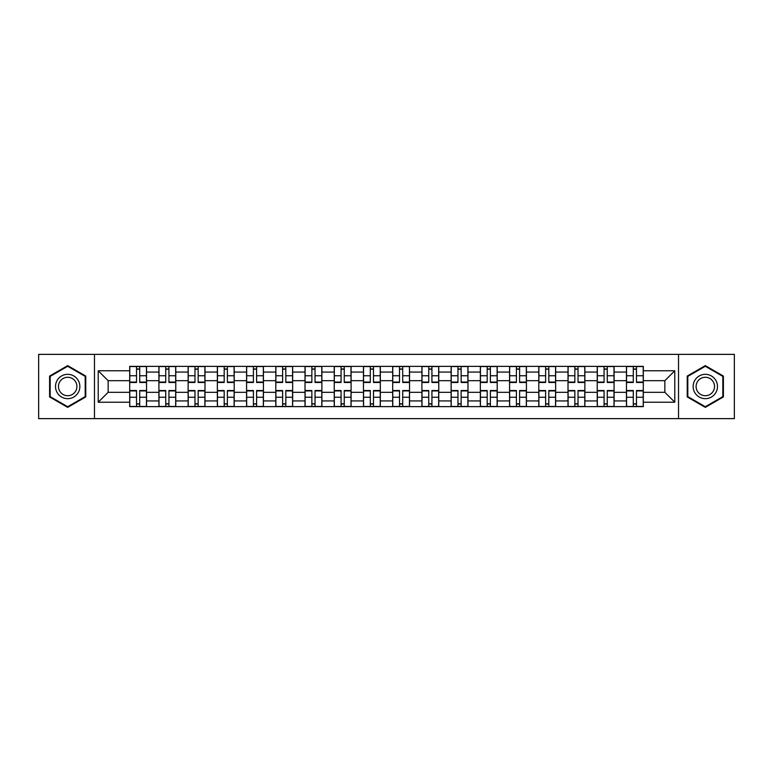 <?xml version="1.0" encoding="UTF-8"?>
<svg xmlns="http://www.w3.org/2000/svg" width="773" height="773" viewBox="0 0 773 773"><rect width="100%" height="100%" fill="white"/><g stroke="black" fill="none" stroke-linecap="round" stroke-linejoin="round"><path stroke-width="1.16" d="M678.53 418.628L734.35 418.628L734.35 354.372L38.65 354.372L38.65 418.628L678.53 418.628L678.53 354.372M158.909 406.637L158.909 372.074L146.541 372.074L146.541 406.637M146.541 372.074L146.541 366.363M158.909 372.074L158.909 366.363M175.771 366.363L175.771 406.637M188.129 406.637L188.129 366.363M204.99 366.363L204.99 406.637M217.348 406.637L217.348 366.363M234.209 366.363L234.209 406.637M246.577 406.637L246.577 366.363M263.429 366.363L263.429 406.637M275.797 406.637L275.797 366.363M292.658 366.363L292.658 406.637M305.016 406.637L305.016 366.363M321.877 366.363L321.877 406.637M334.236 406.637L334.236 366.363M351.097 366.363L351.097 406.637M363.465 406.637L363.465 366.363M380.316 366.363L380.316 406.637M392.684 406.637L392.684 366.363M409.535 366.363L409.535 406.637M421.903 406.637L421.903 366.363M438.764 366.363L438.764 406.637M451.123 406.637L451.123 366.363M467.984 366.363L467.984 406.637M480.342 406.637L480.342 366.363M497.203 366.363L497.203 406.637M509.571 406.637L509.571 366.363M526.423 366.363L526.423 406.637M538.791 406.637L538.791 366.363M555.652 366.363L555.652 406.637M568.01 406.637L568.01 366.363M584.871 366.363L584.871 406.637M597.229 406.637L597.229 366.363M614.091 366.363L614.091 406.637M626.459 406.637L626.459 366.363M626.459 392.307L614.091 392.307M597.229 392.307L584.871 392.307M568.01 392.307L555.652 392.307M538.791 392.307L526.423 392.307M509.571 392.307L497.203 392.307M480.342 392.307L467.984 392.307M451.123 392.307L438.764 392.307M421.903 392.307L409.535 392.307M392.684 392.307L380.316 392.307M363.465 392.307L351.097 392.307M334.236 392.307L321.877 392.307M305.016 392.307L292.658 392.307M275.797 392.307L263.429 392.307M246.577 392.307L234.209 392.307M217.348 392.307L204.99 392.307M188.129 392.307L175.771 392.307M158.909 392.307L146.541 392.307M626.459 380.693L614.091 380.693M597.229 380.693L584.871 380.693M568.01 380.693L555.652 380.693M538.791 380.693L526.423 380.693M509.571 380.693L497.203 380.693M480.342 380.693L467.984 380.693M451.123 380.693L438.764 380.693M421.903 380.693L409.535 380.693M392.684 380.693L380.316 380.693M363.465 380.693L351.097 380.693M334.236 380.693L321.877 380.693M305.016 380.693L292.658 380.693M275.797 380.693L263.429 380.693M246.577 380.693L234.209 380.693M217.348 380.693L204.99 380.693M188.129 380.693L175.771 380.693M158.909 380.693L146.541 380.693M108.143 392.307L129.69 392.307L129.69 380.693L108.143 380.693L108.143 392.307L98.219 402.231L98.219 370.769L129.69 370.769L129.69 380.693M643.31 380.693L643.31 392.307L664.857 392.307L664.857 380.693L643.31 380.693L643.31 366.363L129.69 366.363L129.69 370.769M643.31 370.769L674.781 370.769L674.781 402.231L643.31 402.231L643.31 392.307M129.69 392.307L129.69 406.637L643.31 406.637L643.31 402.231M129.69 402.231L98.219 402.231M94.47 418.628L94.47 354.372M85.764 376.065L67.686 365.629L49.607 376.065L49.607 396.936L67.686 407.371L85.764 396.936L85.764 376.065M723.393 376.065L705.314 365.629L687.236 376.065L687.236 396.936L705.314 407.371L723.393 396.936L723.393 376.065M139.71 403.825L136.521 403.825M136.521 369.175L139.71 369.175M168.929 403.825L165.741 403.825M165.741 369.175L168.929 369.175M198.149 403.825L194.97 403.825M194.97 369.175L198.149 369.175M227.378 403.825L224.189 403.825M224.189 369.175L227.378 369.175M256.597 403.825L253.409 403.825M253.409 369.175L256.597 369.175M285.817 403.825L282.628 403.825M282.628 369.175L285.817 369.175M315.036 403.825L311.857 403.825M311.857 369.175L315.036 369.175M344.256 403.825L341.077 403.825M341.077 369.175L344.256 369.175M373.485 403.825L370.296 403.825M370.296 369.175L373.485 369.175M402.704 403.825L399.515 403.825M399.515 369.175L402.704 369.175M431.923 403.825L428.744 403.825M428.744 369.175L431.923 369.175M461.143 403.825L457.964 403.825M457.964 369.175L461.143 369.175M490.372 403.825L487.183 403.825M487.183 369.175L490.372 369.175M519.591 403.825L516.403 403.825M516.403 369.175L519.591 369.175M548.811 403.825L545.622 403.825M545.622 369.175L548.811 369.175M578.03 403.825L574.851 403.825M574.851 369.175L578.03 369.175M607.259 403.825L604.071 403.825M604.071 369.175L607.259 369.175M636.479 403.825L633.29 403.825M633.29 369.175L636.479 369.175M98.219 370.769L108.143 380.693M664.857 392.307L674.781 402.231M664.857 380.693L674.781 370.769M139.71 382.471L139.71 366.547L146.455 366.547L146.455 382.471L139.71 382.471M136.521 368.982L139.71 368.982M129.777 366.547L136.521 366.547L129.777 366.547L129.777 382.471L136.521 382.471L136.521 366.547L142.522 366.547M136.521 390.529L136.521 406.453L129.777 406.453L129.777 390.529L136.521 390.529M139.71 404.018L136.521 404.018M146.455 406.453L139.71 406.453L146.455 406.453L146.455 390.529L139.71 390.529L139.71 406.453L133.71 406.453M168.929 382.471L168.929 366.547L175.674 366.547L175.674 382.471L168.929 382.471M165.741 368.982L168.929 368.982M159.006 366.547L165.741 366.547L159.006 366.547L159.006 382.471L165.741 382.471L165.741 366.547L171.741 366.547M198.149 382.471L198.149 366.547L204.893 366.547L204.893 382.471L198.149 382.471M194.97 368.982L198.149 368.982M188.226 366.547L194.97 366.547L188.226 366.547L188.226 382.471L194.97 382.471L194.97 366.547L200.961 366.547M57.144 392.587A12.175 12.175 0 0 0 73.773 397.042A12.175 12.175 0 0 0 78.228 380.413A12.175 12.175 0 0 0 61.598 375.958A12.175 12.175 0 0 0 57.144 392.587M59.705 391.109A9.218 9.218 0 0 0 72.295 394.481A9.218 9.218 0 0 0 75.667 381.891A9.218 9.218 0 0 0 63.077 378.519A9.218 9.218 0 0 0 59.705 391.109M67.686 366.276L85.194 376.383L85.194 396.617L67.686 406.724L50.168 396.617L50.168 376.383L67.686 366.276M694.772 392.587A12.175 12.175 0 0 0 711.402 397.042A12.175 12.175 0 0 0 715.856 380.413A12.175 12.175 0 0 0 699.227 375.958A12.175 12.175 0 0 0 694.772 392.587M697.333 391.109A9.218 9.218 0 0 0 709.923 394.481A9.218 9.218 0 0 0 713.295 381.891A9.218 9.218 0 0 0 700.705 378.519A9.218 9.218 0 0 0 697.333 391.109M705.314 366.276L722.832 376.383L722.832 396.617L705.314 406.724L687.806 396.617L687.806 376.383L705.314 366.276M165.741 390.529L165.741 406.453L159.006 406.453L159.006 390.529L165.741 390.529M168.929 404.018L165.741 404.018M175.674 406.453L168.929 406.453L175.674 406.453L175.674 390.529L168.929 390.529L168.929 406.453L162.939 406.453M194.97 390.529L194.97 406.453L188.226 406.453L188.226 390.529L194.97 390.529M198.149 404.018L194.97 404.018M204.893 406.453L198.149 406.453L204.893 406.453L204.893 390.529L198.149 390.529L198.149 406.453L192.158 406.453M227.378 382.471L227.378 366.547L234.113 366.547L234.113 382.471L227.378 382.471M224.189 368.982L227.378 368.982M217.445 366.547L224.189 366.547L217.445 366.547L217.445 382.471L224.189 382.471L224.189 366.547L230.18 366.547M256.597 382.471L256.597 366.547L263.342 366.547L263.342 382.471L256.597 382.471M253.409 368.982L256.597 368.982M246.664 366.547L253.409 366.547L246.664 366.547L246.664 382.471L253.409 382.471L253.409 366.547L259.409 366.547M285.817 382.471L285.817 366.547L292.561 366.547L292.561 382.471L285.817 382.471M282.628 368.982L285.817 368.982M275.893 366.547L282.628 366.547L275.893 366.547L275.893 382.471L282.628 382.471L282.628 366.547L288.629 366.547M224.189 390.529L224.189 406.453L217.445 406.453L217.445 390.529L224.189 390.529M227.378 404.018L224.189 404.018M234.113 406.453L227.378 406.453L234.113 406.453L234.113 390.529L227.378 390.529L227.378 406.453L221.378 406.453M253.409 390.529L253.409 406.453L246.664 406.453L246.664 390.529L253.409 390.529M256.597 404.018L253.409 404.018M263.342 406.453L256.597 406.453L263.342 406.453L263.342 390.529L256.597 390.529L256.597 406.453L250.597 406.453M282.628 390.529L282.628 406.453L275.893 406.453L275.893 390.529L282.628 390.529M285.817 404.018L282.628 404.018M292.561 406.453L285.817 406.453L292.561 406.453L292.561 390.529L285.817 390.529L285.817 406.453L279.826 406.453M315.036 382.471L315.036 366.547L321.781 366.547L321.781 382.471L315.036 382.471M311.857 368.982L315.036 368.982M305.113 366.547L311.857 366.547L305.113 366.547L305.113 382.471L311.857 382.471L311.857 366.547L317.848 366.547M311.857 390.529L311.857 406.453L305.113 406.453L305.113 390.529L311.857 390.529M315.036 404.018L311.857 404.018M321.781 406.453L315.036 406.453L321.781 406.453L321.781 390.529L315.036 390.529L315.036 406.453L309.045 406.453M344.256 382.471L344.256 366.547L351 366.547L351 382.471L344.256 382.471M341.077 368.982L344.256 368.982M334.332 366.547L341.077 366.547L334.332 366.547L334.332 382.471L341.077 382.471L341.077 366.547L347.067 366.547M341.077 390.529L341.077 406.453L334.332 406.453L334.332 390.529L341.077 390.529M344.256 404.018L341.077 404.018M351 406.453L344.256 406.453L351 406.453L351 390.529L344.256 390.529L344.256 406.453L338.265 406.453M373.485 382.471L373.485 366.547L380.229 366.547L380.229 382.471L373.485 382.471M370.296 368.982L373.485 368.982M363.552 366.547L370.296 366.547L363.552 366.547L363.552 382.471L370.296 382.471L370.296 366.547L376.287 366.547M370.296 390.529L370.296 406.453L363.552 406.453L363.552 390.529L370.296 390.529M373.485 404.018L370.296 404.018M380.229 406.453L373.485 406.453L380.229 406.453L380.229 390.529L373.485 390.529L373.485 406.453L367.484 406.453M402.704 382.471L402.704 366.547L409.448 366.547L409.448 382.471L402.704 382.471M399.515 368.982L402.704 368.982M392.771 366.547L399.515 366.547L392.771 366.547L392.771 382.471L399.515 382.471L399.515 366.547L405.516 366.547M399.515 390.529L399.515 406.453L392.771 406.453L392.771 390.529L399.515 390.529M402.704 404.018L399.515 404.018M409.448 406.453L402.704 406.453L409.448 406.453L409.448 390.529L402.704 390.529L402.704 406.453L396.713 406.453M431.923 382.471L431.923 366.547L438.668 366.547L438.668 382.471L431.923 382.471M428.744 368.982L431.923 368.982M422 366.547L428.744 366.547L422 366.547L422 382.471L428.744 382.471L428.744 366.547L434.735 366.547M428.744 390.529L428.744 406.453L422 406.453L422 390.529L428.744 390.529M431.923 404.018L428.744 404.018M438.668 406.453L431.923 406.453L438.668 406.453L438.668 390.529L431.923 390.529L431.923 406.453L425.933 406.453M461.143 382.471L461.143 366.547L467.887 366.547L467.887 382.471L461.143 382.471M457.964 368.982L461.143 368.982M451.219 366.547L457.964 366.547L451.219 366.547L451.219 382.471L457.964 382.471L457.964 366.547L463.955 366.547M457.964 390.529L457.964 406.453L451.219 406.453L451.219 390.529L457.964 390.529M461.143 404.018L457.964 404.018M467.887 406.453L461.143 406.453L467.887 406.453L467.887 390.529L461.143 390.529L461.143 406.453L455.152 406.453M490.372 382.471L490.372 366.547L497.107 366.547L497.107 382.471L490.372 382.471M487.183 368.982L490.372 368.982M480.439 366.547L487.183 366.547L480.439 366.547L480.439 382.471L487.183 382.471L487.183 366.547L493.174 366.547M487.183 390.529L487.183 406.453L480.439 406.453L480.439 390.529L487.183 390.529M490.372 404.018L487.183 404.018M497.107 406.453L490.372 406.453L497.107 406.453L497.107 390.529L490.372 390.529L490.372 406.453L484.371 406.453M519.591 382.471L519.591 366.547L526.336 366.547L526.336 382.471L519.591 382.471M516.403 368.982L519.591 368.982M509.658 366.547L516.403 366.547L509.658 366.547L509.658 382.471L516.403 382.471L516.403 366.547L522.403 366.547M516.403 390.529L516.403 406.453L509.658 406.453L509.658 390.529L516.403 390.529M519.591 404.018L516.403 404.018M526.336 406.453L519.591 406.453L526.336 406.453L526.336 390.529L519.591 390.529L519.591 406.453L513.591 406.453M548.811 382.471L548.811 366.547L555.555 366.547L555.555 382.471L548.811 382.471M545.622 368.982L548.811 368.982M538.887 366.547L545.622 366.547L538.887 366.547L538.887 382.471L545.622 382.471L545.622 366.547L551.622 366.547M545.622 390.529L545.622 406.453L538.887 406.453L538.887 390.529L545.622 390.529M548.811 404.018L545.622 404.018M555.555 406.453L548.811 406.453L555.555 406.453L555.555 390.529L548.811 390.529L548.811 406.453L542.82 406.453M578.03 382.471L578.03 366.547L584.775 366.547L584.775 382.471L578.03 382.471M574.851 368.982L578.03 368.982M568.107 366.547L574.851 366.547L568.107 366.547L568.107 382.471L574.851 382.471L574.851 366.547L580.842 366.547M574.851 390.529L574.851 406.453L568.107 406.453L568.107 390.529L574.851 390.529M578.03 404.018L574.851 404.018M584.775 406.453L578.03 406.453L584.775 406.453L584.775 390.529L578.03 390.529L578.03 406.453L572.039 406.453M607.259 382.471L607.259 366.547L613.994 366.547L613.994 382.471L607.259 382.471M604.071 368.982L607.259 368.982M597.326 366.547L604.071 366.547L597.326 366.547L597.326 382.471L604.071 382.471L604.071 366.547L610.061 366.547M604.071 390.529L604.071 406.453L597.326 406.453L597.326 390.529L604.071 390.529M607.259 404.018L604.071 404.018M613.994 406.453L607.259 406.453L613.994 406.453L613.994 390.529L607.259 390.529L607.259 406.453L601.259 406.453M636.479 382.471L636.479 366.547L643.223 366.547L643.223 382.471L636.479 382.471M633.29 368.982L636.479 368.982M626.545 366.547L633.29 366.547L626.545 366.547L626.545 382.471L633.29 382.471L633.29 366.547L639.29 366.547M633.29 390.529L633.29 406.453L626.545 406.453L626.545 390.529L633.29 390.529M636.479 404.018L633.29 404.018M643.223 406.453L636.479 406.453L643.223 406.453L643.223 390.529L636.479 390.529L636.479 406.453L630.478 406.453M597.229 372.074L584.871 372.074M568.01 372.074L555.652 372.074M538.791 372.074L526.423 372.074M509.571 372.074L497.203 372.074M480.342 372.074L467.984 372.074M451.123 372.074L438.764 372.074M421.903 372.074L409.535 372.074M392.684 372.074L380.316 372.074M363.465 372.074L351.097 372.074M334.236 372.074L321.877 372.074M305.016 372.074L292.658 372.074M275.797 372.074L263.429 372.074M246.577 372.074L234.209 372.074M217.348 372.074L204.99 372.074M188.129 372.074L175.771 372.074M626.459 372.074L614.091 372.074M597.229 400.926L584.871 400.926M568.01 400.926L555.652 400.926M538.791 400.926L526.423 400.926M509.571 400.926L497.203 400.926M480.342 400.926L467.984 400.926M451.123 400.926L438.764 400.926M421.903 400.926L409.535 400.926M392.684 400.926L380.316 400.926M363.465 400.926L351.097 400.926M334.236 400.926L321.877 400.926M305.016 400.926L292.658 400.926M275.797 400.926L263.429 400.926M246.577 400.926L234.209 400.926M217.348 400.926L204.99 400.926M188.129 400.926L175.771 400.926M158.909 400.926L146.541 400.926M626.459 400.926L614.091 400.926M139.71 382.075L146.455 382.075M139.71 375.755L146.455 375.755M129.777 382.075L136.521 382.075M129.777 375.755L136.521 375.755M136.521 390.925L129.777 390.925M136.521 397.245L129.777 397.245M146.455 390.925L139.71 390.925M146.455 397.245L139.71 397.245M168.929 382.075L175.674 382.075M168.929 375.755L175.674 375.755M159.006 382.075L165.741 382.075M159.006 375.755L165.741 375.755M198.149 382.075L204.893 382.075M198.149 375.755L204.893 375.755M188.226 382.075L194.97 382.075M188.226 375.755L194.97 375.755M165.741 390.925L159.006 390.925M165.741 397.245L159.006 397.245M175.674 390.925L168.929 390.925M175.674 397.245L168.929 397.245M194.97 390.925L188.226 390.925M194.97 397.245L188.226 397.245M204.893 390.925L198.149 390.925M204.893 397.245L198.149 397.245M227.378 382.075L234.113 382.075M227.378 375.755L234.113 375.755M217.445 382.075L224.189 382.075M217.445 375.755L224.189 375.755M256.597 382.075L263.342 382.075M256.597 375.755L263.342 375.755M246.664 382.075L253.409 382.075M246.664 375.755L253.409 375.755M285.817 382.075L292.561 382.075M285.817 375.755L292.561 375.755M275.893 382.075L282.628 382.075M275.893 375.755L282.628 375.755M224.189 390.925L217.445 390.925M224.189 397.245L217.445 397.245M234.113 390.925L227.378 390.925M234.113 397.245L227.378 397.245M253.409 390.925L246.664 390.925M253.409 397.245L246.664 397.245M263.342 390.925L256.597 390.925M263.342 397.245L256.597 397.245M282.628 390.925L275.893 390.925M282.628 397.245L275.893 397.245M292.561 390.925L285.817 390.925M292.561 397.245L285.817 397.245M315.036 382.075L321.781 382.075M315.036 375.755L321.781 375.755M305.113 382.075L311.857 382.075M305.113 375.755L311.857 375.755M311.857 390.925L305.113 390.925M311.857 397.245L305.113 397.245M321.781 390.925L315.036 390.925M321.781 397.245L315.036 397.245M344.256 382.075L351 382.075M344.256 375.755L351 375.755M334.332 382.075L341.077 382.075M334.332 375.755L341.077 375.755M341.077 390.925L334.332 390.925M341.077 397.245L334.332 397.245M351 390.925L344.256 390.925M351 397.245L344.256 397.245M373.485 382.075L380.229 382.075M373.485 375.755L380.229 375.755M363.552 382.075L370.296 382.075M363.552 375.755L370.296 375.755M370.296 390.925L363.552 390.925M370.296 397.245L363.552 397.245M380.229 390.925L373.485 390.925M380.229 397.245L373.485 397.245M402.704 382.075L409.448 382.075M402.704 375.755L409.448 375.755M392.771 382.075L399.515 382.075M392.771 375.755L399.515 375.755M399.515 390.925L392.771 390.925M399.515 397.245L392.771 397.245M409.448 390.925L402.704 390.925M409.448 397.245L402.704 397.245M431.923 382.075L438.668 382.075M431.923 375.755L438.668 375.755M422 382.075L428.744 382.075M422 375.755L428.744 375.755M428.744 390.925L422 390.925M428.744 397.245L422 397.245M438.668 390.925L431.923 390.925M438.668 397.245L431.923 397.245M461.143 382.075L467.887 382.075M461.143 375.755L467.887 375.755M451.219 382.075L457.964 382.075M451.219 375.755L457.964 375.755M457.964 390.925L451.219 390.925M457.964 397.245L451.219 397.245M467.887 390.925L461.143 390.925M467.887 397.245L461.143 397.245M490.372 382.075L497.107 382.075M490.372 375.755L497.107 375.755M480.439 382.075L487.183 382.075M480.439 375.755L487.183 375.755M487.183 390.925L480.439 390.925M487.183 397.245L480.439 397.245M497.107 390.925L490.372 390.925M497.107 397.245L490.372 397.245M519.591 382.075L526.336 382.075M519.591 375.755L526.336 375.755M509.658 382.075L516.403 382.075M509.658 375.755L516.403 375.755M516.403 390.925L509.658 390.925M516.403 397.245L509.658 397.245M526.336 390.925L519.591 390.925M526.336 397.245L519.591 397.245M548.811 382.075L555.555 382.075M548.811 375.755L555.555 375.755M538.887 382.075L545.622 382.075M538.887 375.755L545.622 375.755M545.622 390.925L538.887 390.925M545.622 397.245L538.887 397.245M555.555 390.925L548.811 390.925M555.555 397.245L548.811 397.245M578.03 382.075L584.775 382.075M578.03 375.755L584.775 375.755M568.107 382.075L574.851 382.075M568.107 375.755L574.851 375.755M574.851 390.925L568.107 390.925M574.851 397.245L568.107 397.245M584.775 390.925L578.03 390.925M584.775 397.245L578.03 397.245M607.259 382.075L613.994 382.075M607.259 375.755L613.994 375.755M597.326 382.075L604.071 382.075M597.326 375.755L604.071 375.755M604.071 390.925L597.326 390.925M604.071 397.245L597.326 397.245M613.994 390.925L607.259 390.925M613.994 397.245L607.259 397.245M636.479 382.075L643.223 382.075M636.479 375.755L643.223 375.755M626.545 382.075L633.29 382.075M626.545 375.755L633.29 375.755M633.29 390.925L626.545 390.925M633.29 397.245L626.545 397.245M643.223 390.925L636.479 390.925M643.223 397.245L636.479 397.245"/></g></svg>
